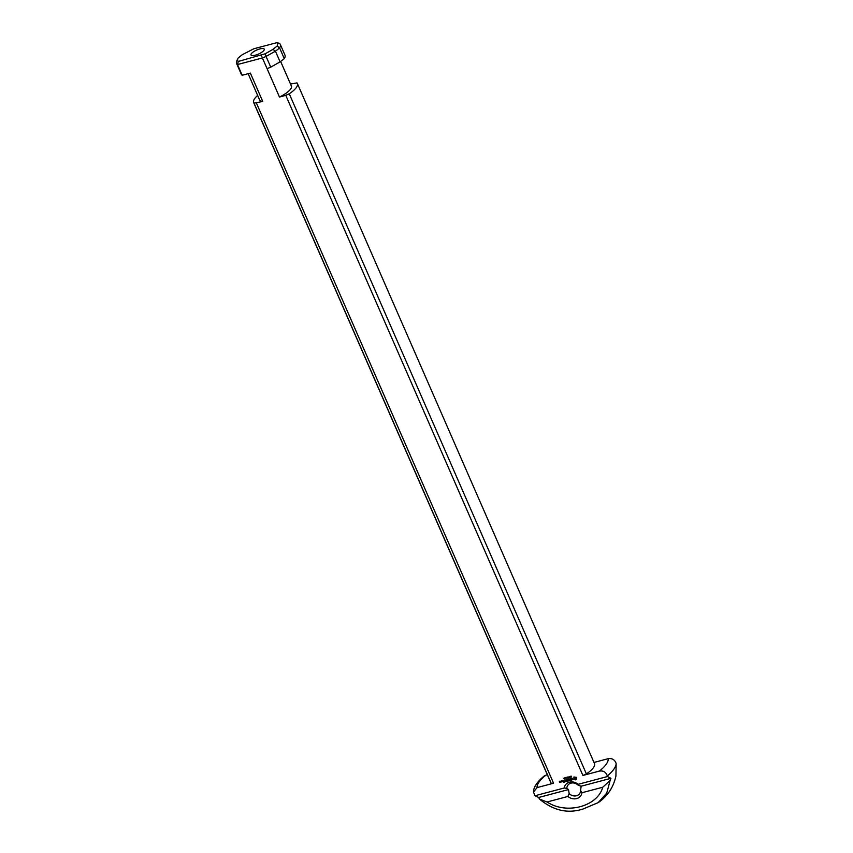 <?xml version="1.0" encoding="UTF-8"?>
<svg xmlns="http://www.w3.org/2000/svg" width="853" height="853" viewBox="0 0 853 853"><rect width="100%" height="100%" fill="white"/><g stroke="black" fill="none" stroke-linecap="round" stroke-linejoin="round"><path stroke-width="1.28" d="M570.529 777.243L570.497 776.262L570.625 777.115M567.853 777.968L567.458 777.062L567.938 777.851M567.448 777.861L567.138 777.147L567.65 778.021L566.744 777.467L566.936 778.213L566.541 777.307L567.533 777.744M565.934 778.448L565.912 777.563M564.323 778.789L564.43 777.861L564.942 778.725L564.366 778.874L564.494 778M565.049 777.691L565.528 778.288M563.95 778.597L563.375 778.245L563.929 778.192M568.791 777.595L568.162 777.595L568.759 777.51M568.599 777.168L568.503 777.797L568.407 777.211M568.034 777.627L568.567 777.083M569.975 777.19L569.665 776.475L570.167 777.35L569.26 776.806L569.463 777.541L569.068 776.635L570.049 777.083M571.51 776.326L571.35 777.019L570.945 776.166L571.585 776.219M578.281 785.282L578.227 784.291A9.394 7.976 -144.6 0 0 564.196 788.001L566.84 788.321A7.219 6.142 35.4 0 1 567.831 785.261A7.219 6.142 35.4 0 1 570.966 783.139A7.219 6.142 35.4 0 1 578.281 785.282L581.128 786.221L580.594 790.571A7.219 6.142 35.4 0 1 579.613 793.631A7.219 6.142 35.4 0 1 569.154 793.61L568.514 789.569L566.84 788.321M578.227 784.291L607.432 776.55L607.336 775.942C606.003 772.114 603.348 770.494 599.371 771.091L582.908 775.462L285.776 95.355L279.475 97.029L267.074 68.656L270.742 67.152L266.072 56.458L262.404 57.972L267.074 68.656M266.072 56.458L265.187 53.782L238.286 61.459A21.666 6.6 156.4 0 1 237.955 58.345L236.814 60.862A23.831 7.261 -23.6 0 0 236.59 63.485A23.831 7.261 -23.6 0 0 237.486 64.54L262.404 57.972M238.286 61.459L237.486 64.54L242.167 75.256L250.356 73.091L262.745 101.454L254.034 103.149A23.831 7.261 156.4 0 1 253.672 102.573A23.831 7.261 156.4 0 1 257.638 95.408M537.102 787.596A38.492 11.718 156.4 0 1 545.909 775.174L543.947 776.166C537.017 781.956 533.53 787.244 533.488 792.032L537.102 787.596L553.576 783.235L256.444 103.128M533.488 792.032L534.991 795.742L564.196 788.001M560.474 782.18L559.728 782.372L559.323 781.22L560.474 782.18M564.569 782.052L563.47 782.233L564.387 781.892L563.332 781.423L563.801 780.538L562.852 780.58L563.95 780.388L564.569 782.052M570.081 780.591L568.983 780.772L569.9 780.431L568.834 779.962L569.314 779.077L568.365 779.12L569.463 778.928L570.081 780.591M576.319 779.258L575.21 779.898L573.92 779.237L573.941 776.976L576.351 777.35L576.319 779.258M567.213 781.348L566.456 779.621L567.117 780.879L567.309 779.823L568.29 780.57L567.959 779.333L568.631 780.868L567.437 780.111L567.277 781.263M561.327 781.956L560.517 782.03L560.847 781.113L561.327 781.956M565.23 781.764L564.419 780.164L565.23 781.764M571.115 780.1L570.39 780.399L570.924 780.154L570.348 778.597L571.115 780.1M573.109 779.525L571.926 779.877L572.758 779.205L571.275 778.608L572.459 778.256L571.627 778.928L573.109 779.525M566.627 781.508L565.528 781.689L566.445 781.337L565.379 780.868L566.104 780.57L565.87 779.781L566.627 781.508M562.255 781.711L561.498 781.902L561.21 781.017L562.255 781.711M562.02 781.657L561.871 780.921M561.498 781.902L561.274 780.996M566.669 781.369L565.528 781.689M566.104 780.57L565.965 779.834M566.189 780.762L565.635 780.783M566.445 781.337L566.307 780.612M573.099 779.503L571.926 779.877M571.499 779.109L571.393 778.469M572.758 779.205L571.606 778.96M570.924 780.154L570.433 778.64M571.702 780.037L570.636 780.314M565.038 781.817L564.515 780.218M560.794 782.201L561.071 781.465M568.471 780.964L567.917 779.311M567.117 780.879L567.341 779.834M567.074 781.284L566.552 779.674M575.466 779.066L575.711 777.797L574.517 777.659L574.549 778.778L575.466 779.066M570.124 780.452L569.111 780.634M569.314 779.077L568.556 779.152M569.559 779.663L569.42 778.928M569.644 779.855L569.09 779.877M569.9 780.431L569.761 779.695M564.611 781.913L563.609 782.094M563.801 780.538L563.055 780.612M564.057 781.124L563.908 780.388M564.132 781.316L563.577 781.337M564.387 781.892L564.249 781.156M559.728 782.372L559.387 781.199M251.304 53.728A7.219 2.196 156.4 0 1 259.355 49.079A7.219 2.196 156.4 0 1 264.163 49.964A7.219 2.196 156.4 0 1 263.918 50.38A7.219 2.196 156.4 0 1 258.022 54.272A7.219 2.196 156.4 0 1 251.624 55.434A7.219 2.196 156.4 0 1 251.304 53.728M569.154 793.61L567.885 796.467L547.061 801.991L539.554 799.112C553.448 810.681 568.023 813.954 583.281 808.921L598.198 802.62C607.475 796.307 613.382 787.458 615.919 776.07L616.143 763.531A44.111 13.435 156.4 0 1 607.336 775.942M567.885 796.467A9.394 7.976 -144.6 0 0 581.927 792.746L580.594 790.571M539.554 799.112L538.68 797.47L568.514 789.569M538.68 797.47L534.991 795.742M581.128 786.221L610.961 778.32L610.14 780.41L602.751 787.234L581.927 792.746M607.432 776.55L610.961 778.32M261.359 55.349L262.319 57.961M237.955 58.345A21.666 6.6 156.4 0 1 238.083 58.068L242.263 54.709L253.863 48.76L276.937 42.65A21.666 6.6 156.4 0 1 277.14 46.041L272.96 49.399L265.187 53.782M290.5 84.02L296.993 82.922A23.831 7.261 156.4 0 1 297.356 83.487A23.831 7.261 156.4 0 1 289.263 93.819L285.776 95.355M280.637 61.459L291.395 86.1A17.337 5.278 156.4 0 1 279.475 97.029M545.909 775.174L547.359 774.791M593.987 762.443L608.189 758.68C612.166 758.082 614.81 759.703 616.143 763.531M262.745 101.454A17.337 5.278 156.4 0 1 259.632 99.972L248.138 73.678M242.167 75.256A23.831 7.261 156.4 0 1 241.282 74.211L236.59 63.485M254.034 103.149L551.166 783.257A23.831 7.261 156.4 0 1 550.803 782.681L253.672 102.573M553.576 783.235L551.166 783.257M297.356 83.487L594.488 763.595A23.831 7.261 156.4 0 1 586.395 773.916L582.908 775.462M586.395 773.916L289.263 93.819M272.96 49.399L275.434 51.191L279.624 47.96L277.14 46.041M275.434 51.191L280.104 61.874L284.273 58.622L279.624 47.96M270.742 67.152L280.104 61.874M266.136 56.394L275.327 51.212M279.635 47.832A23.831 7.261 -23.6 0 0 280.285 44.399A23.831 7.261 -23.6 0 0 279.389 43.354L276.937 42.65M602.751 787.234C597.516 806.575 566.36 814.839 547.072 801.98M598.198 802.62L606.739 793.119L610.14 780.41M280.285 44.399L284.966 55.125A23.831 7.261 156.4 0 1 284.273 58.622M608.189 758.68A38.492 11.718 156.4 0 1 599.371 771.091"/></g></svg>
